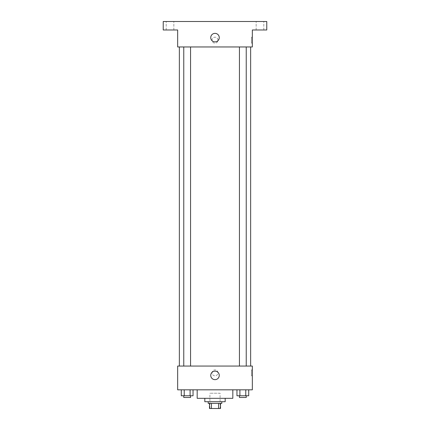 <?xml version="1.0" encoding="UTF-8"?>
<svg xmlns="http://www.w3.org/2000/svg" width="430" height="430" viewBox="0 0 430 430"><rect width="100%" height="100%" fill="white"/><g stroke="black" fill="none" stroke-linecap="round" stroke-linejoin="round"><path stroke-width="0.32" stroke-dasharray="2.15 1.61" d="M220.09 393.224L209.91 393.224L220.09 393.224L220.09 408.5L209.91 408.5L220.09 408.5M211.426 408.5L209.485 408.5L209.485 403.41L211.426 403.41L211.426 408.5L220.515 408.5M218.574 403.41L211.426 403.41L218.574 403.41L218.574 408.5M211.426 403.41L209.485 403.41M208.211 403.41L221.789 403.41M204.814 401.711L225.186 401.711M197.176 398.314L232.823 398.314M215 389.827L197.176 389.827L215 389.827M181.283 389.827L181.283 395.772L184.223 395.772L181.283 395.772L184.223 395.772L184.223 389.827L190.103 389.827L181.283 389.827L193.043 389.827L184.223 389.827L184.223 395.772L193.043 395.772L190.103 395.772L193.043 395.772L193.043 389.827L190.103 389.827L193.043 389.827L190.103 389.827L190.103 395.772L184.223 395.772L190.103 395.772L190.103 389.827L193.043 389.827L184.223 389.827L193.043 389.827M177.66 389.827L252.34 389.827L252.34 366.064L177.66 366.064L177.66 389.827M236.957 389.827L236.957 395.772L239.897 395.772L236.957 395.772L239.897 395.772L239.897 389.827L245.777 389.827L236.957 389.827L248.717 389.827L239.897 389.827L239.897 395.772L248.717 395.772L245.777 395.772L248.717 395.772L248.717 389.827L245.777 389.827L248.717 389.827L245.777 389.827L245.777 395.772L239.897 395.772L245.777 395.772L245.777 389.827L248.717 389.827L239.897 389.827L248.717 389.827M217.972 372.853A2.972 2.972 0 0 0 213.517 370.284A2.972 2.972 0 0 0 213.517 375.428A2.972 2.972 0 0 0 217.972 372.853A2.972 2.972 0 0 0 213.517 370.284A2.972 2.972 0 0 0 213.517 375.428A2.972 2.972 0 0 0 217.972 372.853M250.647 366.064L179.353 366.064L250.647 366.064M190.56 366.064L183.766 366.064L190.56 366.064L183.766 366.064L190.56 366.064L190.56 46.961L183.766 46.961L190.56 46.961M246.234 366.064L239.44 366.064L246.234 366.064L239.44 366.064L246.234 366.064L246.234 46.961L239.44 46.961L246.234 46.961M177.66 375.825L177.66 369.886L177.66 375.825M252.34 369.886L252.34 375.825L252.34 369.886L251.485 369.886L251.485 375.825L251.485 369.886M219.257 375.401A4.257 4.257 0 0 1 212.871 379.088A4.257 4.257 0 0 1 212.871 371.713A4.257 4.257 0 0 1 219.257 375.401M250.647 46.961L179.353 46.961L250.647 46.961M177.66 46.961L252.34 46.961L252.34 29.987L266.772 29.987L266.772 21.5L163.228 21.5L163.228 29.987L177.66 29.987L177.66 46.961M217.972 40.173A2.972 2.972 0 0 0 213.517 37.598A2.972 2.972 0 0 0 213.517 42.742A2.972 2.972 0 0 0 217.972 40.173A2.972 2.972 0 0 0 213.517 37.598A2.972 2.972 0 0 0 213.517 42.742A2.972 2.972 0 0 0 217.972 40.173M177.66 43.14L177.66 37.2L177.66 43.14M252.34 37.2L252.34 43.14L252.34 37.2L251.485 37.2L251.485 43.14L251.485 37.2M219.257 37.625A4.257 4.257 0 0 1 212.871 41.312A4.257 4.257 0 0 1 212.871 33.938A4.257 4.257 0 0 1 219.257 37.625M170.022 29.987L166.2 29.987L170.022 29.987M259.978 29.987L263.8 29.987L259.978 29.987M170.022 21.5L166.2 21.5L170.022 21.5M259.978 21.5L263.8 21.5L259.978 21.5M246.234 395.772L239.44 395.772L246.234 395.772L239.44 395.772L246.234 395.772L246.234 397.465L239.44 397.465L246.234 397.465L239.44 397.465L239.44 395.772M190.56 395.772L183.766 395.772L190.56 395.772L183.766 395.772L190.56 395.772L190.56 397.465L183.766 397.465L190.56 397.465L183.766 397.465L183.766 395.772M245.777 389.827L245.777 395.772M239.897 389.827L239.897 395.772M190.103 389.827L190.103 395.772M184.223 389.827L184.223 395.772M209.91 408.5L209.91 393.224M251.485 375.825L252.34 375.825M183.766 46.961L183.766 366.064M239.44 46.961L239.44 366.064M251.485 43.14L252.34 43.14M173.838 29.987L173.838 21.5L173.838 29.987M166.2 29.987L166.2 21.5L166.2 29.987M263.8 29.987L263.8 21.5L263.8 29.987M256.162 29.987L256.162 21.5L256.162 29.987"/><path stroke-width="0.64" d="M218.574 403.41L218.574 408.5L209.485 408.5L209.485 403.41M218.574 408.5L220.515 408.5L220.515 403.41L220.515 408.5M221.789 401.711L221.789 403.41L208.211 403.41L208.211 401.711M211.426 403.41L211.426 408.5M225.186 398.314L225.186 401.711L204.814 401.711L204.814 398.314M232.823 389.827L232.823 398.314L197.176 398.314L197.176 389.827M252.34 389.827L177.66 389.827L177.66 366.064L252.34 366.064L252.34 389.827M219.257 375.401A4.257 4.257 0 0 1 212.871 379.088A4.257 4.257 0 0 1 212.871 371.713A4.257 4.257 0 0 1 219.257 375.401M250.647 46.961L250.647 366.064M239.44 366.064L239.44 46.961M190.56 46.961L190.56 366.064M252.34 46.961L177.66 46.961L177.66 29.987L163.228 29.987L163.228 21.5L266.772 21.5L266.772 29.987L252.34 29.987L252.34 46.961M219.257 37.625A4.257 4.257 0 0 1 212.871 41.312A4.257 4.257 0 0 1 212.871 33.938A4.257 4.257 0 0 1 219.257 37.625M248.717 389.827L248.717 395.772L236.957 395.772L236.957 389.827M245.777 389.827L245.777 395.772M239.897 389.827L239.897 395.772M246.234 395.772L246.234 397.465L239.44 397.465L239.44 395.772M193.043 389.827L193.043 395.772L181.283 395.772L181.283 389.827M190.103 389.827L190.103 395.772M184.223 389.827L184.223 395.772M190.56 395.772L190.56 397.465L183.766 397.465L183.766 395.772M179.353 46.961L179.353 366.064M246.234 366.064L246.234 46.961M183.766 46.961L183.766 366.064"/></g></svg>
